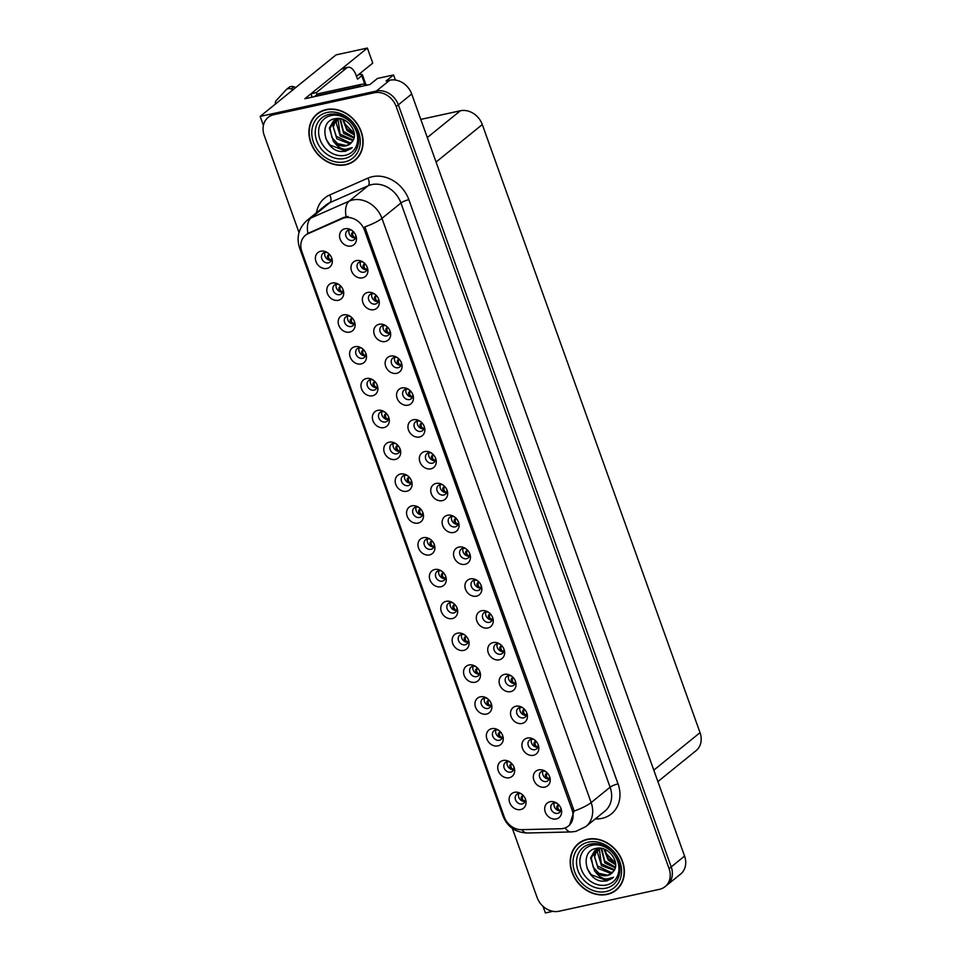 <?xml version="1.0" encoding="UTF-8"?>
<svg xmlns="http://www.w3.org/2000/svg" width="961" height="961" viewBox="0 0 961 961"><rect width="100%" height="100%" fill="white"/><g stroke="black" fill="none" stroke-linecap="round" stroke-linejoin="round"><path stroke-width="1.44" d="M475.887 666.634A5.622 4.697 -129 0 0 472.836 666.285A5.622 4.697 -129 0 0 471.142 667.09A5.622 4.697 -129 0 0 470.409 673.493A5.622 4.697 -129 0 0 476.536 676.628A5.622 4.697 -129 0 0 478.23 675.823A5.622 4.697 -129 0 0 479.659 671.271M479.467 674.081A5.622 4.697 51 0 1 474.241 671.811A5.622 4.697 51 0 1 473.112 666.237M468.932 665A9.37 7.82 -129 0 0 464.127 675.343A9.37 7.82 -129 0 0 475.106 682.238A9.37 7.82 -129 0 0 479.995 672.159A9.37 7.82 -129 0 0 475.094 666.117A9.37 7.82 -129 0 0 468.932 665M327.737 252.839A5.622 4.697 -129 0 0 324.674 252.491A5.622 4.697 -129 0 0 322.992 253.296A5.622 4.697 -129 0 0 322.259 259.698A5.622 4.697 -129 0 0 328.374 262.834A5.622 4.697 -129 0 0 330.067 262.029A5.622 4.697 -129 0 0 331.497 257.476M331.305 260.287A5.622 4.697 51 0 1 326.091 258.016A5.622 4.697 51 0 1 324.95 252.443M320.77 251.205A9.37 7.82 -129 0 0 315.965 261.548A9.37 7.82 -129 0 0 326.944 268.443A9.37 7.82 -129 0 0 331.833 258.365A9.37 7.82 -129 0 0 326.932 252.323A9.37 7.82 -129 0 0 320.77 251.205M374.694 294.066A5.622 4.697 -129 0 0 371.643 293.718A5.622 4.697 -129 0 0 369.949 294.522A5.622 4.697 -129 0 0 369.216 300.925A5.622 4.697 -129 0 0 375.343 304.06A5.622 4.697 -129 0 0 377.036 303.256A5.622 4.697 -129 0 0 378.466 298.703M378.274 301.514A5.622 4.697 51 0 1 373.048 299.243A5.622 4.697 51 0 1 371.919 293.67M367.739 292.432A9.37 7.82 -129 0 0 362.934 302.775A9.37 7.82 -129 0 0 373.901 309.67A9.37 7.82 -129 0 0 378.802 299.592A9.37 7.82 -129 0 0 373.901 293.549A9.37 7.82 -129 0 0 367.739 292.432M464.499 634.801A5.622 4.697 -129 0 0 461.436 634.452A5.622 4.697 -129 0 0 459.742 635.257A5.622 4.697 -129 0 0 459.01 641.66A5.622 4.697 -129 0 0 465.136 644.795A5.622 4.697 -129 0 0 466.83 643.99A5.622 4.697 -129 0 0 468.259 639.437M468.067 642.248A5.622 4.697 51 0 1 462.854 639.978A5.622 4.697 51 0 1 461.712 634.404M457.532 633.167A9.37 7.82 -129 0 0 452.727 643.51A9.37 7.82 -129 0 0 463.707 650.405A9.37 7.82 -129 0 0 468.596 640.326A9.37 7.82 -129 0 0 463.695 634.284A9.37 7.82 -129 0 0 457.532 633.167M408.881 389.553A5.622 4.697 -129 0 0 405.83 389.205A5.622 4.697 -129 0 0 404.137 390.01A5.622 4.697 -129 0 0 403.404 396.412A5.622 4.697 -129 0 0 409.53 399.548A5.622 4.697 -129 0 0 411.224 398.743A5.622 4.697 -129 0 0 412.653 394.202M412.461 397.001A5.622 4.697 51 0 1 407.236 394.731A5.622 4.697 51 0 1 406.107 389.157M401.926 387.932A9.37 7.82 -129 0 0 397.121 398.262A9.37 7.82 -129 0 0 408.101 405.158A9.37 7.82 -129 0 0 412.99 395.079A9.37 7.82 -129 0 0 408.089 389.049A9.37 7.82 -129 0 0 401.926 387.932M396.112 443.814A5.622 4.697 -129 0 0 393.061 443.477A5.622 4.697 -129 0 0 391.367 444.282A5.622 4.697 -129 0 0 390.634 450.673A5.622 4.697 -129 0 0 396.761 453.82A5.622 4.697 -129 0 0 398.455 453.015A5.622 4.697 -129 0 0 399.884 448.463M399.692 451.262A5.622 4.697 51 0 1 394.466 449.003A5.622 4.697 51 0 1 393.325 443.417M389.157 442.192A9.37 7.82 -129 0 0 384.352 452.535A9.37 7.82 -129 0 0 395.319 459.43A9.37 7.82 -129 0 0 400.208 449.34A9.37 7.82 -129 0 0 395.319 443.309A9.37 7.82 -129 0 0 389.157 442.192M477.269 580.54A5.622 4.697 -129 0 0 474.205 580.192A5.622 4.697 -129 0 0 472.524 580.997A5.622 4.697 -129 0 0 471.791 587.399A5.622 4.697 -129 0 0 477.917 590.534A5.622 4.697 -129 0 0 479.599 589.73A5.622 4.697 -129 0 0 481.029 585.177M480.848 587.988A5.622 4.697 51 0 1 475.623 585.717A5.622 4.697 51 0 1 474.482 580.144M470.301 578.906A9.37 7.82 -129 0 0 465.508 589.249A9.37 7.82 -129 0 0 476.476 596.144A9.37 7.82 -129 0 0 481.365 586.066A9.37 7.82 -129 0 0 476.476 580.024A9.37 7.82 -129 0 0 470.301 578.906M361.925 348.326A5.622 4.697 -129 0 0 358.861 347.978A5.622 4.697 -129 0 0 357.18 348.783A5.622 4.697 -129 0 0 356.447 355.186A5.622 4.697 -129 0 0 362.573 358.321A5.622 4.697 -129 0 0 364.255 357.516A5.622 4.697 -129 0 0 365.685 352.975M365.504 355.774A5.622 4.697 51 0 1 360.279 353.516A5.622 4.697 51 0 1 359.138 347.93M354.957 346.705A9.37 7.82 -129 0 0 350.164 357.036A9.37 7.82 -129 0 0 361.132 363.943A9.37 7.82 -129 0 0 366.021 353.852A9.37 7.82 -129 0 0 361.132 347.822A9.37 7.82 -129 0 0 354.957 346.705M443.081 485.041A5.622 4.697 -129 0 0 440.018 484.704A5.622 4.697 -129 0 0 438.336 485.497A5.622 4.697 -129 0 0 437.603 491.9A5.622 4.697 -129 0 0 443.718 495.035A5.622 4.697 -129 0 0 445.411 494.23A5.622 4.697 -129 0 0 446.841 489.69M446.661 492.488A5.622 4.697 51 0 1 441.435 490.23A5.622 4.697 51 0 1 440.294 484.644M436.114 483.419A9.37 7.82 -129 0 0 431.309 493.762A9.37 7.82 -129 0 0 442.288 500.657A9.37 7.82 -129 0 0 447.177 490.566A9.37 7.82 -129 0 0 442.288 484.536A9.37 7.82 -129 0 0 436.114 483.419M384.712 411.993A5.622 4.697 -129 0 0 381.661 411.644A5.622 4.697 -129 0 0 379.967 412.449A5.622 4.697 -129 0 0 379.235 418.852A5.622 4.697 -129 0 0 385.361 421.987A5.622 4.697 -129 0 0 387.055 421.182A5.622 4.697 -129 0 0 388.484 416.63M388.292 419.44A5.622 4.697 51 0 1 383.067 417.17A5.622 4.697 51 0 1 381.937 411.596M377.757 410.359A9.37 7.82 -129 0 0 372.952 420.702A9.37 7.82 -129 0 0 383.932 427.597A9.37 7.82 -129 0 0 388.821 417.518A9.37 7.82 -129 0 0 383.92 411.476A9.37 7.82 -129 0 0 377.757 410.359M465.869 548.707A5.622 4.697 -129 0 0 462.818 548.359A5.622 4.697 -129 0 0 461.124 549.163A5.622 4.697 -129 0 0 460.391 555.566A5.622 4.697 -129 0 0 466.517 558.701A5.622 4.697 -129 0 0 468.211 557.897A5.622 4.697 -129 0 0 469.641 553.344M469.448 556.155A5.622 4.697 51 0 1 464.223 553.884A5.622 4.697 51 0 1 463.082 548.311M458.914 547.073A9.37 7.82 -129 0 0 454.109 557.416A9.37 7.82 -129 0 0 465.076 564.311A9.37 7.82 -129 0 0 469.965 554.233A9.37 7.82 -129 0 0 465.076 548.19A9.37 7.82 -129 0 0 458.914 547.073M350.525 316.493A5.622 4.697 -129 0 0 347.474 316.157A5.622 4.697 -129 0 0 345.78 316.962A5.622 4.697 -129 0 0 345.047 323.352A5.622 4.697 -129 0 0 351.173 326.5A5.622 4.697 -129 0 0 352.867 325.695A5.622 4.697 -129 0 0 354.297 321.142M354.104 323.941A5.622 4.697 51 0 1 348.879 321.683A5.622 4.697 51 0 1 347.738 316.097M343.57 314.872A9.37 7.82 -129 0 0 338.765 325.214A9.37 7.82 -129 0 0 349.732 332.11A9.37 7.82 -129 0 0 354.621 322.019A9.37 7.82 -129 0 0 349.732 315.989A9.37 7.82 -129 0 0 343.57 314.872M431.681 453.22A5.622 4.697 -129 0 0 428.618 452.871A5.622 4.697 -129 0 0 426.936 453.676A5.622 4.697 -129 0 0 426.203 460.079A5.622 4.697 -129 0 0 432.33 463.214A5.622 4.697 -129 0 0 434.012 462.409A5.622 4.697 -129 0 0 435.441 457.856M435.261 460.667A5.622 4.697 51 0 1 430.035 458.397A5.622 4.697 51 0 1 428.894 452.823M424.714 451.586A9.37 7.82 -129 0 0 419.921 461.929A9.37 7.82 -129 0 0 430.888 468.824A9.37 7.82 -129 0 0 435.777 458.745A9.37 7.82 -129 0 0 430.888 452.703A9.37 7.82 -129 0 0 424.714 451.586M510.087 762.121A5.622 4.697 -129 0 0 507.024 761.773A5.622 4.697 -129 0 0 505.33 762.578A5.622 4.697 -129 0 0 504.597 768.98A5.622 4.697 -129 0 0 510.723 772.115A5.622 4.697 -129 0 0 512.417 771.311A5.622 4.697 -129 0 0 513.847 766.758M513.654 769.569A5.622 4.697 51 0 1 508.441 767.298A5.622 4.697 51 0 1 507.3 761.725M503.12 760.487A9.37 7.82 -129 0 0 498.315 770.83A9.37 7.82 -129 0 0 509.294 777.725A9.37 7.82 -129 0 0 514.183 767.647A9.37 7.82 -129 0 0 509.282 761.605A9.37 7.82 -129 0 0 503.12 760.487M453.099 602.967A5.622 4.697 -129 0 0 450.036 602.619A5.622 4.697 -129 0 0 448.355 603.424A5.622 4.697 -129 0 0 447.622 609.827A5.622 4.697 -129 0 0 453.748 612.962A5.622 4.697 -129 0 0 455.43 612.157A5.622 4.697 -129 0 0 456.859 607.616M456.679 610.415A5.622 4.697 51 0 1 451.454 608.145A5.622 4.697 51 0 1 450.313 602.571M446.132 601.346A9.37 7.82 -129 0 0 441.339 611.676A9.37 7.82 -129 0 0 452.307 618.572A9.37 7.82 -129 0 0 457.196 608.493A9.37 7.82 -129 0 0 452.307 602.463A9.37 7.82 -129 0 0 446.132 601.346M545.644 771.515A5.622 4.697 -129 0 0 542.593 771.166A5.622 4.697 -129 0 0 540.899 771.971A5.622 4.697 -129 0 0 540.166 778.374A5.622 4.697 -129 0 0 546.292 781.509A5.622 4.697 -129 0 0 547.986 780.704A5.622 4.697 -129 0 0 549.416 776.152M549.224 778.963A5.622 4.697 51 0 1 543.998 776.692A5.622 4.697 51 0 1 542.869 771.118M538.689 769.881A9.37 7.82 -129 0 0 533.884 780.224A9.37 7.82 -129 0 0 544.863 787.119A9.37 7.82 -129 0 0 549.752 777.041A9.37 7.82 -129 0 0 544.851 770.998A9.37 7.82 -129 0 0 538.689 769.881M418.912 507.48A5.622 4.697 -129 0 0 415.849 507.132A5.622 4.697 -129 0 0 414.155 507.937A5.622 4.697 -129 0 0 413.434 514.339A5.622 4.697 -129 0 0 419.549 517.474A5.622 4.697 -129 0 0 421.242 516.67A5.622 4.697 -129 0 0 422.672 512.117M422.48 514.928A5.622 4.697 51 0 1 417.266 512.657A5.622 4.697 51 0 1 416.125 507.084M411.945 505.846A9.37 7.82 -129 0 0 407.14 516.189A9.37 7.82 -129 0 0 418.119 523.084A9.37 7.82 -129 0 0 423.008 513.006A9.37 7.82 -129 0 0 418.107 506.964A9.37 7.82 -129 0 0 411.945 505.846M522.856 707.849A5.622 4.697 -129 0 0 519.793 707.512A5.622 4.697 -129 0 0 518.111 708.317A5.622 4.697 -129 0 0 517.378 714.72A5.622 4.697 -129 0 0 523.505 717.855A5.622 4.697 -129 0 0 525.186 717.05A5.622 4.697 -129 0 0 526.616 712.497M526.436 715.296A5.622 4.697 51 0 1 521.21 713.038A5.622 4.697 51 0 1 520.069 707.452M515.889 706.227A9.37 7.82 -129 0 0 511.096 716.57A9.37 7.82 -129 0 0 522.063 723.465A9.37 7.82 -129 0 0 526.952 713.374A9.37 7.82 -129 0 0 522.063 707.344A9.37 7.82 -129 0 0 515.889 706.227M488.668 612.361A5.622 4.697 -129 0 0 485.605 612.013A5.622 4.697 -129 0 0 483.924 612.818A5.622 4.697 -129 0 0 483.191 619.22A5.622 4.697 -129 0 0 489.305 622.356A5.622 4.697 -129 0 0 490.999 621.551A5.622 4.697 -129 0 0 492.428 617.01M492.236 619.809A5.622 4.697 51 0 1 487.023 617.551A5.622 4.697 51 0 1 485.882 611.965M481.701 610.74A9.37 7.82 -129 0 0 476.896 621.082A9.37 7.82 -129 0 0 487.876 627.977A9.37 7.82 -129 0 0 492.765 617.887A9.37 7.82 -129 0 0 487.864 611.857A9.37 7.82 -129 0 0 481.701 610.74M407.512 475.647A5.622 4.697 -129 0 0 404.449 475.299A5.622 4.697 -129 0 0 402.767 476.103A5.622 4.697 -129 0 0 402.034 482.506A5.622 4.697 -129 0 0 408.161 485.641A5.622 4.697 -129 0 0 409.842 484.837A5.622 4.697 -129 0 0 411.272 480.296M411.092 483.095A5.622 4.697 51 0 1 405.866 480.836A5.622 4.697 51 0 1 404.725 475.251M400.545 474.025A9.37 7.82 -129 0 0 395.752 484.356A9.37 7.82 -129 0 0 406.719 491.263A9.37 7.82 -129 0 0 411.608 481.173A9.37 7.82 -129 0 0 406.719 475.142A9.37 7.82 -129 0 0 400.545 474.025M511.456 676.027A5.622 4.697 -129 0 0 508.405 675.679A5.622 4.697 -129 0 0 506.711 676.484A5.622 4.697 -129 0 0 505.979 682.887A5.622 4.697 -129 0 0 512.105 686.022A5.622 4.697 -129 0 0 513.799 685.217A5.622 4.697 -129 0 0 515.228 680.664M515.036 683.475A5.622 4.697 51 0 1 509.81 681.205A5.622 4.697 51 0 1 508.669 675.631M504.501 674.394A9.37 7.82 -129 0 0 499.696 684.737A9.37 7.82 -129 0 0 510.663 691.632A9.37 7.82 -129 0 0 515.552 681.553A9.37 7.82 -129 0 0 510.663 675.511A9.37 7.82 -129 0 0 504.501 674.394M373.324 380.16A5.622 4.697 -129 0 0 370.261 379.811A5.622 4.697 -129 0 0 368.58 380.616A5.622 4.697 -129 0 0 367.847 387.019A5.622 4.697 -129 0 0 373.961 390.154A5.622 4.697 -129 0 0 375.655 389.349A5.622 4.697 -129 0 0 377.084 384.796M376.892 387.607A5.622 4.697 51 0 1 371.679 385.337A5.622 4.697 51 0 1 370.538 379.763M366.357 378.526A9.37 7.82 -129 0 0 361.552 388.869A9.37 7.82 -129 0 0 372.532 395.764A9.37 7.82 -129 0 0 377.421 385.685A9.37 7.82 -129 0 0 372.52 379.643A9.37 7.82 -129 0 0 366.357 378.526M454.469 516.874A5.622 4.697 -129 0 0 451.418 516.525A5.622 4.697 -129 0 0 449.724 517.33A5.622 4.697 -129 0 0 448.991 523.733A5.622 4.697 -129 0 0 455.118 526.868A5.622 4.697 -129 0 0 456.811 526.063A5.622 4.697 -129 0 0 458.241 521.523M458.049 524.322A5.622 4.697 51 0 1 452.823 522.051A5.622 4.697 51 0 1 451.694 516.477M447.514 515.252A9.37 7.82 -129 0 0 442.709 525.583A9.37 7.82 -129 0 0 453.688 532.478A9.37 7.82 -129 0 0 458.577 522.4A9.37 7.82 -129 0 0 453.676 516.369A9.37 7.82 -129 0 0 447.514 515.252M441.7 571.134A5.622 4.697 -129 0 0 438.648 570.798A5.622 4.697 -129 0 0 436.955 571.591A5.622 4.697 -129 0 0 436.222 577.993A5.622 4.697 -129 0 0 442.348 581.129A5.622 4.697 -129 0 0 444.042 580.336A5.622 4.697 -129 0 0 445.46 575.783M445.279 578.582A5.622 4.697 51 0 1 440.054 576.324A5.622 4.697 51 0 1 438.913 570.738M434.744 569.513A9.37 7.82 -129 0 0 429.939 579.855A9.37 7.82 -129 0 0 440.907 586.751A9.37 7.82 -129 0 0 445.796 576.66A9.37 7.82 -129 0 0 440.907 570.63A9.37 7.82 -129 0 0 434.744 569.513M363.294 262.233A5.622 4.697 -129 0 0 360.243 261.885A5.622 4.697 -129 0 0 358.549 262.689A5.622 4.697 -129 0 0 357.816 269.092A5.622 4.697 -129 0 0 363.943 272.227A5.622 4.697 -129 0 0 365.636 271.422A5.622 4.697 -129 0 0 367.066 266.882M366.874 269.681A5.622 4.697 51 0 1 361.648 267.422A5.622 4.697 51 0 1 360.519 261.836M356.339 260.611A9.37 7.82 -129 0 0 351.534 270.942A9.37 7.82 -129 0 0 362.513 277.849A9.37 7.82 -129 0 0 367.402 267.759A9.37 7.82 -129 0 0 362.501 261.728A9.37 7.82 -129 0 0 356.339 260.611M500.056 644.194A5.622 4.697 -129 0 0 497.005 643.846A5.622 4.697 -129 0 0 495.311 644.651A5.622 4.697 -129 0 0 494.579 651.053A5.622 4.697 -129 0 0 500.705 654.189A5.622 4.697 -129 0 0 502.399 653.384A5.622 4.697 -129 0 0 503.828 648.843M503.636 651.642A5.622 4.697 51 0 1 498.411 649.372A5.622 4.697 51 0 1 497.281 643.798M493.101 642.573A9.37 7.82 -129 0 0 488.296 652.903A9.37 7.82 -129 0 0 499.276 659.799A9.37 7.82 -129 0 0 504.165 649.72A9.37 7.82 -129 0 0 499.264 643.678A9.37 7.82 -129 0 0 493.101 642.573M521.475 793.942A5.622 4.697 -129 0 0 518.423 793.606A5.622 4.697 -129 0 0 516.73 794.411A5.622 4.697 -129 0 0 515.997 800.813A5.622 4.697 -129 0 0 522.123 803.949A5.622 4.697 -129 0 0 523.817 803.144A5.622 4.697 -129 0 0 525.247 798.591M525.054 801.39A5.622 4.697 51 0 1 519.829 799.132A5.622 4.697 51 0 1 518.7 793.546M514.519 792.32A9.37 7.82 -129 0 0 509.714 802.663A9.37 7.82 -129 0 0 520.682 809.558A9.37 7.82 -129 0 0 525.583 799.468A9.37 7.82 -129 0 0 520.682 793.438A9.37 7.82 -129 0 0 514.519 792.32M487.287 698.455A5.622 4.697 -129 0 0 484.236 698.106A5.622 4.697 -129 0 0 482.542 698.911A5.622 4.697 -129 0 0 481.809 705.314A5.622 4.697 -129 0 0 487.936 708.449A5.622 4.697 -129 0 0 489.617 707.644A5.622 4.697 -129 0 0 491.047 703.104M490.867 705.903A5.622 4.697 51 0 1 485.641 703.644A5.622 4.697 51 0 1 484.5 698.058M480.32 696.833A9.37 7.82 -129 0 0 475.527 707.176A9.37 7.82 -129 0 0 486.494 714.071A9.37 7.82 -129 0 0 491.383 703.981A9.37 7.82 -129 0 0 486.494 697.95A9.37 7.82 -129 0 0 480.32 696.833M557.044 803.348A5.622 4.697 -129 0 0 553.992 803A5.622 4.697 -129 0 0 552.299 803.804A5.622 4.697 -129 0 0 551.566 810.207A5.622 4.697 -129 0 0 557.692 813.342A5.622 4.697 -129 0 0 559.386 812.538A5.622 4.697 -129 0 0 560.816 807.985M560.623 810.796A5.622 4.697 51 0 1 555.398 808.525A5.622 4.697 51 0 1 554.257 802.952M550.088 801.714A9.37 7.82 -129 0 0 545.283 812.057A9.37 7.82 -129 0 0 556.251 818.952A9.37 7.82 -129 0 0 561.14 808.874A9.37 7.82 -129 0 0 556.251 802.831A9.37 7.82 -129 0 0 550.088 801.714M351.906 230.4A5.622 4.697 -129 0 0 348.843 230.063A5.622 4.697 -129 0 0 347.161 230.868A5.622 4.697 -129 0 0 346.428 237.259A5.622 4.697 -129 0 0 352.555 240.406A5.622 4.697 -129 0 0 354.237 239.601A5.622 4.697 -129 0 0 355.666 235.049M355.486 237.847A5.622 4.697 51 0 1 350.26 235.589A5.622 4.697 51 0 1 349.119 230.003M344.939 228.778A9.37 7.82 -129 0 0 340.134 239.121A9.37 7.82 -129 0 0 351.113 246.016A9.37 7.82 -129 0 0 356.002 235.925A9.37 7.82 -129 0 0 351.113 229.895A9.37 7.82 -129 0 0 344.939 228.778M430.3 539.313A5.622 4.697 -129 0 0 427.249 538.965A5.622 4.697 -129 0 0 425.555 539.77A5.622 4.697 -129 0 0 424.822 546.172A5.622 4.697 -129 0 0 430.948 549.308A5.622 4.697 -129 0 0 432.642 548.503A5.622 4.697 -129 0 0 434.072 543.95M433.879 546.761A5.622 4.697 51 0 1 428.654 544.491A5.622 4.697 51 0 1 427.525 538.917M423.345 537.679A9.37 7.82 -129 0 0 418.54 548.022A9.37 7.82 -129 0 0 429.519 554.917A9.37 7.82 -129 0 0 434.408 544.839A9.37 7.82 -129 0 0 429.507 538.797A9.37 7.82 -129 0 0 423.345 537.679M534.256 739.682A5.622 4.697 -129 0 0 531.193 739.333A5.622 4.697 -129 0 0 529.511 740.138A5.622 4.697 -129 0 0 528.778 746.541A5.622 4.697 -129 0 0 534.893 749.676A5.622 4.697 -129 0 0 536.586 748.871A5.622 4.697 -129 0 0 538.016 744.331M537.824 747.129A5.622 4.697 51 0 1 532.61 744.871A5.622 4.697 51 0 1 531.469 739.285M527.289 738.06A9.37 7.82 -129 0 0 522.484 748.391A9.37 7.82 -129 0 0 533.463 755.298A9.37 7.82 -129 0 0 538.352 745.207A9.37 7.82 -129 0 0 533.451 739.177A9.37 7.82 -129 0 0 527.289 738.06M339.125 284.672A5.622 4.697 -129 0 0 336.074 284.324A5.622 4.697 -129 0 0 334.38 285.129A5.622 4.697 -129 0 0 333.647 291.531A5.622 4.697 -129 0 0 339.774 294.667A5.622 4.697 -129 0 0 341.467 293.862A5.622 4.697 -129 0 0 342.897 289.309M342.705 292.12A5.622 4.697 51 0 1 337.479 289.85A5.622 4.697 51 0 1 336.35 284.276M332.17 283.039A9.37 7.82 -129 0 0 327.365 293.381A9.37 7.82 -129 0 0 338.344 300.276A9.37 7.82 -129 0 0 343.233 290.198A9.37 7.82 -129 0 0 338.332 284.156A9.37 7.82 -129 0 0 332.17 283.039M420.281 421.386A5.622 4.697 -129 0 0 417.23 421.038A5.622 4.697 -129 0 0 415.536 421.843A5.622 4.697 -129 0 0 414.804 428.246A5.622 4.697 -129 0 0 420.93 431.381A5.622 4.697 -129 0 0 422.624 430.576A5.622 4.697 -129 0 0 424.053 426.023M423.861 428.834A5.622 4.697 51 0 1 418.636 426.564A5.622 4.697 51 0 1 417.506 420.99M413.326 419.753A9.37 7.82 -129 0 0 408.521 430.096A9.37 7.82 -129 0 0 419.489 436.991A9.37 7.82 -129 0 0 424.39 426.912A9.37 7.82 -129 0 0 419.489 420.87A9.37 7.82 -129 0 0 413.326 419.753M498.687 730.288A5.622 4.697 -129 0 0 495.624 729.94A5.622 4.697 -129 0 0 493.942 730.744A5.622 4.697 -129 0 0 493.209 737.147A5.622 4.697 -129 0 0 499.336 740.282A5.622 4.697 -129 0 0 501.017 739.477A5.622 4.697 -129 0 0 502.447 734.937M502.267 737.736A5.622 4.697 51 0 1 497.041 735.465A5.622 4.697 51 0 1 495.9 729.892M491.72 728.666A9.37 7.82 -129 0 0 486.915 738.997A9.37 7.82 -129 0 0 497.894 745.892A9.37 7.82 -129 0 0 502.783 735.814A9.37 7.82 -129 0 0 497.894 729.783A9.37 7.82 -129 0 0 491.72 728.666M386.094 325.899A5.622 4.697 -129 0 0 383.043 325.551A5.622 4.697 -129 0 0 381.349 326.356A5.622 4.697 -129 0 0 380.616 332.758A5.622 4.697 -129 0 0 386.742 335.894A5.622 4.697 -129 0 0 388.424 335.089A5.622 4.697 -129 0 0 389.854 330.536M389.673 333.347A5.622 4.697 51 0 1 384.448 331.077A5.622 4.697 51 0 1 383.307 325.503M379.127 324.265A9.37 7.82 -129 0 0 374.334 334.608A9.37 7.82 -129 0 0 385.301 341.503A9.37 7.82 -129 0 0 390.19 331.425A9.37 7.82 -129 0 0 385.301 325.383A9.37 7.82 -129 0 0 379.127 324.265M397.494 357.72A5.622 4.697 -129 0 0 394.43 357.384A5.622 4.697 -129 0 0 392.749 358.189A5.622 4.697 -129 0 0 392.016 364.579A5.622 4.697 -129 0 0 398.142 367.715A5.622 4.697 -129 0 0 399.824 366.922A5.622 4.697 -129 0 0 401.254 362.369M401.073 365.168A5.622 4.697 51 0 1 395.848 362.91A5.622 4.697 51 0 1 394.707 357.324M390.526 356.099A9.37 7.82 -129 0 0 385.721 366.441A9.37 7.82 -129 0 0 396.701 373.336A9.37 7.82 -129 0 0 401.59 363.246A9.37 7.82 -129 0 0 396.701 357.216A9.37 7.82 -129 0 0 390.526 356.099M344.747 217.799A16.866 14.079 -129 0 0 342.368 218.567L308.097 233.691A16.866 14.079 -129 0 0 305.406 235.337A16.866 14.079 -129 0 0 301.838 251.53L504.285 816.946A16.866 14.079 -129 0 0 521.487 829.667L560.84 828.73A16.866 14.079 -129 0 0 568.456 826.016A16.866 14.079 -129 0 0 572.035 809.811L364.507 230.208A16.866 14.079 -129 0 0 344.747 217.799M341.407 69.108L367.378 48.05L336.038 54.885L260.179 116.401L263.41 125.398M543.013 906.295L545.392 912.95L552.887 911.316M312.001 97.169A12.493 6.343 77.7 0 0 311.052 93.722L304.877 98.731L369.985 84.52L377.457 78.454L393.554 74.946L386.07 81.012L389.758 80.207A18.739 15.64 -129 0 1 411.704 93.998L684.568 856.083A18.739 15.64 -129 0 1 680.592 874.078L667.234 884.901A18.739 15.64 -129 0 0 671.21 866.906L398.347 104.821A18.739 15.64 -129 0 0 376.4 91.031L260.179 116.401M393.554 74.946L395.379 80.039M420.798 119.392L460.355 110.767A18.739 15.64 51 0 1 482.302 124.558L700.04 732.654A18.739 15.64 51 0 1 696.064 750.661L657.901 781.605M367.378 48.05L372.76 63.102L356.471 76.315M359.582 73.793L359.858 74.574M326.139 109.59A29.983 25.034 -129 0 0 317.13 113.878A29.983 25.034 -129 0 0 313.226 148.018A29.983 25.034 -129 0 0 345.888 164.739A29.983 25.034 -129 0 0 354.897 160.451A29.983 25.034 -129 0 0 358.801 126.311A29.983 25.034 -129 0 0 326.139 109.59M318.223 113.05A29.983 25.034 -129 0 0 316.577 114.755M587.399 839.265A29.983 25.034 -129 0 0 578.39 843.554A29.983 25.034 -129 0 0 574.486 877.693A29.983 25.034 -129 0 0 607.148 894.415A29.983 25.034 -129 0 0 616.157 890.126A29.983 25.034 -129 0 0 620.073 855.987A29.983 25.034 -129 0 0 587.399 839.265M579.483 842.725A29.983 25.034 -129 0 0 577.837 844.431M301.081 248.779A21.863 4.661 -19.7 0 1 299.532 247.77C296.216 237.163 298.703 228.045 307.003 220.417A24.986 20.854 51 0 1 310.992 217.991L349.179 201.137A24.986 20.854 51 0 1 352.699 199.984A24.986 20.854 51 0 1 381.961 218.375A21.863 4.661 160.3 0 1 364.808 226.904L573.357 808.73L573.981 811.108L569.609 825.067M573.981 811.108A21.863 4.661 -19.7 0 0 591.147 802.579L381.961 218.375L400.929 202.999A24.986 20.854 -129 0 0 371.667 184.608A24.986 20.854 -129 0 0 368.135 185.761L329.947 202.615L310.992 217.991A21.863 11.736 66.2 0 0 307.904 233.415L343.822 217.39L348.194 216.465M512.369 828.418L537.079 897.442A18.739 15.64 -129 0 0 559.026 911.244L659.474 889.321A18.739 15.64 -129 0 0 665.096 886.643L667.234 884.901A18.739 15.64 -129 0 0 671.21 866.906L398.347 104.821A18.739 15.64 -129 0 0 376.4 91.031L275.963 112.954A18.739 15.64 -129 0 0 270.329 115.632L268.191 117.362A18.739 15.64 -129 0 0 264.215 135.369L299.003 232.538M665.096 886.643A18.739 15.64 -129 0 0 669.072 868.636L396.208 106.563A18.739 15.64 -129 0 0 374.261 92.761L273.825 114.683A18.739 15.64 -129 0 0 268.191 117.362M615.184 890.487A29.983 25.034 -129 0 0 617.202 889.225M353.924 160.811A29.983 25.034 -129 0 0 355.942 159.55M522.832 795.083L521.138 797.294L521.571 800.645M523.06 795.312L522.616 796.02C521.775 798.843 522.676 800.597 525.331 801.282M560.888 810.688C558.233 809.967 557.32 808.213 558.185 805.414L558.629 804.705M558.185 805.414L556.695 806.687L557.14 810.039M556.695 806.687L558.401 804.477M558.353 804.369L557.704 805.078L558.353 804.369M511.444 763.25L509.738 765.461L510.171 768.812M511.66 763.478L511.216 764.187C510.375 767.01 511.276 768.776 513.931 769.461M500.044 731.429L498.339 733.627L498.771 736.979M500.261 731.645L499.816 732.366C498.975 735.189 499.888 736.943 502.531 737.628M488.644 699.596L486.939 701.794L487.383 705.146M488.861 699.812L488.416 700.533C487.575 703.356 488.488 705.11 491.143 705.794M549.488 778.854C546.833 778.134 545.932 776.38 546.785 773.593L547.229 772.872M546.785 773.593L545.307 774.854L545.74 778.206M545.307 774.854L547.013 772.656M546.965 772.536L546.304 773.257L546.965 772.536M538.1 747.021C535.433 746.313 534.532 744.547 535.385 741.76L535.83 741.051M535.385 741.76L533.908 743.021L534.34 746.373M533.908 743.021L535.613 740.823M535.565 740.703L534.905 741.424L535.565 740.703M526.7 715.2C524.033 714.479 523.132 712.726 523.985 709.927L524.43 709.218M523.985 709.927L522.508 711.2L522.952 714.552M522.508 711.2L524.213 708.99M524.165 708.87L523.517 709.59L524.165 708.87M515.3 683.367C512.645 682.646 511.732 680.893 512.597 678.094L513.042 677.385M512.597 678.094L511.12 679.367L511.552 682.718M511.12 679.367L512.814 677.157M512.766 677.049L512.117 677.757L512.766 677.049M348.05 67.294L342.789 68.447A12.493 6.343 -102.3 0 0 341.347 69.156L311.052 93.722L316.313 92.568L346.597 68.015A12.493 6.343 -102.3 0 1 348.05 67.294A12.493 6.343 -102.3 0 1 356.05 75.174L357.492 79.198L361.768 75.727L364.844 84.316M367.486 85.061A12.493 10.427 -129 0 0 360.976 84.412L317.851 93.818L315.184 95.98L358.297 86.574A12.493 10.427 51 0 1 361.408 86.394M316.313 92.568A12.493 6.343 -102.3 0 1 316.926 94.562M358.177 74.922L359.186 74.706A6.247 1.333 160.3 0 1 362.393 74.766A6.247 1.333 160.3 0 1 361.768 75.727M275.507 103.968A3.988 3.327 51 0 1 276.131 100.665L286.354 89.541A6.247 5.213 -129 0 1 291.195 88.929L293.862 86.766L295.844 87.475M293.177 89.637L291.195 88.929M293.862 86.766A6.247 5.213 -129 0 0 289.033 87.367L286.354 89.541M345.275 155.31A21.61 18.043 51 0 1 319.953 139.405A21.61 18.043 51 0 1 331.028 115.548A21.61 18.043 51 0 1 356.351 131.465A21.61 18.043 51 0 1 345.275 155.31M340.783 151.514L345.588 151.261L352.255 147.586L345.732 149.375C341.395 149.159 337.683 146.913 334.584 142.66A14.127 11.784 -129 0 0 346.008 145.82A14.127 11.784 -129 0 0 350.248 143.802A14.127 11.784 -129 0 0 352.086 141.832C359.81 133.135 347.113 115.62 335.185 118.696C317.995 121.026 324.025 150.048 340.783 151.514M354.237 133.375L344.122 123.128M326.247 109.878A29.671 24.77 51 0 1 358.573 126.432A29.671 24.77 51 0 1 354.705 160.211A29.671 24.77 51 0 1 345.792 164.451A29.671 24.77 51 0 1 313.466 147.898A29.671 24.77 51 0 1 317.322 114.119A29.671 24.77 51 0 1 326.247 109.878M357.588 157.844A29.671 24.77 51 0 1 356.843 158.481L354.705 160.211M354.309 134.12L346.849 128.618L343.558 119.717M354.345 135.057L347.017 130.528L342.693 119.392M353.936 138.156L343.618 133.279L339.81 118.659M354.092 137.459L343.365 131.249L340.458 118.78M352.951 140.582L340.23 136.03L336.146 122.576L337.383 119.02M353.131 140.042L340.074 134.132L337.96 118.864M351.522 142.564L348.891 143.477L336.83 138.78L332.746 125.326L335.269 119.873M335.629 119.452L336.59 118.515M351.882 142.108L349.744 142.793L336.278 136.318L333.371 127.092L335.773 119.62M336.122 119.176L336.722 118.515M334.584 142.66L333.443 141.531L329.359 128.077L333.443 121.074L339.449 118.611M350.248 143.802L346.344 145.543L337.599 143.621L331.917 137.495L330.055 128.414L333.875 120.738M317.322 114.119L319.46 112.389A29.671 24.77 51 0 1 320.241 111.788M351.209 148.547L345.852 151.045L329.959 145.039L325.755 138.516M606.535 884.985A21.61 18.043 51 0 1 581.213 869.08A21.61 18.043 51 0 1 592.288 845.224A21.61 18.043 51 0 1 617.611 861.14A21.61 18.043 51 0 1 606.535 884.985M602.054 881.189L606.847 880.937L613.526 877.261L606.992 879.051C602.655 878.834 598.943 876.588 595.844 872.336A14.127 11.784 -129 0 0 607.268 875.495A14.127 11.784 -129 0 0 611.508 873.477A14.127 11.784 -129 0 0 613.358 871.507C621.07 862.81 608.373 845.296 596.445 848.371C579.255 850.701 585.285 879.723 602.054 881.189M615.508 863.05L605.382 852.803M587.507 839.554A29.671 24.77 51 0 1 619.833 856.107A29.671 24.77 51 0 1 615.965 889.886A29.671 24.77 51 0 1 607.052 894.126A29.671 24.77 51 0 1 574.726 877.573A29.671 24.77 51 0 1 578.594 843.794A29.671 24.77 51 0 1 587.507 839.554M618.848 887.52A29.671 24.77 51 0 1 618.103 888.156L615.965 889.886M615.569 863.795L608.109 858.293L604.829 849.392M615.605 864.732L608.277 860.203L603.952 849.068M615.196 867.831L604.877 862.954L601.069 848.335M615.352 867.146L604.625 860.924L601.718 848.455M614.211 870.258L601.49 865.705L597.406 852.251L598.643 848.695M614.391 869.717L601.334 863.819L599.232 848.539M612.794 872.24L610.151 873.153L598.102 868.456L594.018 855.002L596.529 849.548M596.901 849.128L597.862 848.191M613.154 871.783L611.004 872.468L597.538 865.993L594.631 856.768L597.033 849.296M597.382 848.851L597.982 848.191M595.844 872.336L594.703 871.207L590.619 857.753L594.703 850.749L600.721 848.287M611.508 873.477L607.604 875.219L598.859 873.297L593.177 867.17L591.315 858.089L595.135 850.413M578.594 843.794L580.72 842.064A29.671 24.77 51 0 1 581.501 841.464M612.385 878.306L607.112 880.72L591.219 874.726L587.015 868.191M477.245 667.763L475.551 669.973L475.983 673.325M477.473 667.991L477.028 668.7C476.188 671.523 477.088 673.277 479.743 673.973M465.857 635.93L464.151 638.14L464.583 641.492M466.073 636.158L465.629 636.867C464.788 639.702 465.689 641.455 468.343 642.14M454.457 604.109L452.751 606.307L453.184 609.658M454.673 604.325L454.229 605.046C453.388 607.869 454.301 609.622 456.943 610.307M503.9 651.534C501.246 650.813 500.345 649.059 501.198 646.272L501.642 645.552M501.198 646.272L499.72 647.534L500.152 650.885M499.72 647.534L501.426 645.336M501.378 645.215L500.717 645.936L501.378 645.215M492.512 619.701C489.846 618.992 488.945 617.238 489.798 614.439L490.242 613.731M489.798 614.439L488.32 615.701L488.753 619.052M488.32 615.701L490.026 613.502M489.978 613.382L489.317 614.103L489.978 613.382M481.113 587.88C478.446 587.159 477.545 585.405 478.398 582.606L478.854 581.898M478.398 582.606L476.92 583.88L477.365 587.231M476.92 583.88L478.626 581.669M478.578 581.561L477.929 582.27L478.578 581.561M443.057 572.275L441.363 574.474L441.796 577.825M443.273 572.504L442.829 573.212C441.988 576.035 442.901 577.789 445.556 578.474M431.657 540.442L429.963 542.653L430.396 546.004M431.885 540.671L431.441 541.379C430.6 544.202 431.501 545.956 434.156 546.653M419.573 509.21L418.564 510.82L418.996 514.171M420.486 508.837L420.041 509.546C419.2 512.381 420.101 514.135 422.756 514.82M419.561 509.222L420.269 508.621M408.869 476.788L407.164 478.986L407.596 482.338M409.086 477.004L408.641 477.725C407.8 480.548 408.713 482.302 411.356 482.987M397.47 444.955L395.776 447.153L396.208 450.505M397.686 445.183L397.241 445.892C396.4 448.715 397.313 450.469 399.968 451.153M469.713 556.047C467.058 555.326 466.157 553.572 467.01 550.773L467.454 550.064M467.01 550.773L465.532 552.046L465.965 555.398M465.532 552.046L467.226 549.848M458.313 524.213C455.658 523.493 454.757 521.739 455.61 518.952L456.055 518.231M455.61 518.952L454.133 520.213L454.565 523.565M454.133 520.213L455.838 518.015M455.79 517.895L455.13 518.616L455.79 517.895M446.925 492.38C444.258 491.672 443.357 489.918 444.21 487.119L444.655 486.41M444.21 487.119L442.733 488.38L443.165 491.732M442.733 488.38L444.438 486.182M444.39 486.062L443.73 486.783L444.39 486.062M435.525 460.559C432.858 459.839 431.957 458.085 432.81 455.286L433.267 454.577M432.81 455.286L431.333 456.559L431.777 459.911M431.333 456.559L433.039 454.349M432.991 454.241L432.342 454.949L432.991 454.241M424.125 428.726C421.471 428.005 420.57 426.252 421.423 423.465L421.867 422.744M421.423 423.465L419.945 424.726L420.377 428.077M419.945 424.726L421.639 422.528M386.07 413.122L384.376 415.332L384.808 418.684M386.298 413.35L385.854 414.059C385.013 416.882 385.914 418.648 388.568 419.332M373.985 381.901L372.976 383.499L373.409 386.851M374.898 381.517L374.454 382.238C373.613 385.061 374.514 386.815 377.168 387.499M373.973 381.901L374.682 381.301M363.282 349.468L361.576 351.666L362.009 355.017M363.498 349.684L363.054 350.405C362.213 353.228 363.126 354.981 365.769 355.666M351.882 317.635L350.188 319.833L350.621 323.196M352.11 317.863L351.654 318.571C350.825 321.394 351.726 323.148 354.381 323.833M340.482 285.801L338.789 288.012L339.221 291.363M340.711 286.03L340.266 286.738C339.425 289.561 340.326 291.327 342.981 292.012M328.398 254.581L327.389 256.179L327.821 259.53M329.311 254.197L328.866 254.917C328.025 257.74 328.926 259.494 331.581 260.179M328.386 254.581L329.094 253.98M412.725 396.893C410.071 396.184 409.17 394.418 410.023 391.632L410.467 390.923M410.023 391.632L408.545 392.893L408.978 396.244M408.545 392.893L410.251 390.695M410.203 390.574L409.542 391.295L410.203 390.574M401.338 365.06C398.671 364.351 397.77 362.597 398.623 359.798L399.067 359.09M398.623 359.798L397.145 361.06L397.578 364.411M397.145 361.06L398.851 358.861M398.803 358.741L398.142 359.462L398.803 358.741M389.938 333.239C387.271 332.518 386.37 330.764 387.223 327.965L387.679 327.257M387.223 327.965L385.745 329.239L386.19 332.59M385.745 329.239L387.451 327.028M387.403 326.92L386.754 327.629L387.403 326.92M378.538 301.406C375.883 300.685 374.982 298.931 375.835 296.144L376.28 295.423M375.835 296.144L374.358 297.405L374.79 300.757M374.358 297.405L376.051 295.207M367.15 269.573C364.483 268.864 363.582 267.098 364.435 264.311L364.88 263.602M364.435 264.311L362.958 265.572L363.39 268.924M362.958 265.572L364.663 263.374M364.615 263.254L363.955 263.975L364.615 263.254M355.75 237.751C353.083 237.031 352.182 235.277 353.035 232.478L353.48 231.769M353.035 232.478L351.558 233.751L351.99 237.103M351.558 233.751L353.264 231.541M353.216 231.421L352.567 232.142L353.216 231.421M342.368 218.567L343.822 217.39M389.758 80.207L374.261 92.761M411.704 93.998L396.208 106.563M684.568 856.083L669.072 868.636M700.04 732.654L653.792 770.157M482.302 124.558L436.066 162.049M460.355 110.767L427.297 137.567M572.035 809.811L573.357 808.73M364.507 230.208L365.829 229.126M308.097 233.691L309.55 232.514M618.031 783.888A6.247 1.333 -19.7 0 0 610.103 787.203L400.929 202.999A6.247 1.333 -19.7 0 1 408.857 199.684L618.031 783.888A31.232 26.079 51 0 1 602.03 818.352A31.232 26.079 51 0 1 597.31 818.916L595.231 818.964M604.805 811.204A24.986 20.854 -129 0 0 610.103 787.203L591.147 802.579A24.986 20.854 51 0 1 585.85 826.58L604.805 811.204M346.104 216.669A21.863 11.736 66.2 0 1 349.179 201.137L368.135 185.761A6.247 3.351 -113.8 0 0 367.871 178.133A31.232 26.079 51 0 1 408.857 199.684M504.345 817.102A21.863 4.661 160.3 0 1 503.047 816.165L299.532 247.77M521.787 829.655A21.863 10.115 88.6 0 0 527.337 833.007C515.564 832.538 507.468 826.928 503.047 816.165M565.128 827.914A21.863 10.115 88.6 0 0 571.182 831.95L527.337 833.007M316.493 212.729A31.232 26.079 51 0 1 329.683 194.987L367.871 178.133M273.825 114.683L275.963 112.954M329.683 194.987A6.247 3.351 -113.8 0 1 329.947 202.615A24.986 20.854 -129 0 0 325.971 205.041L307.003 220.417M596.961 817.559A6.247 2.895 -91.4 0 1 597.31 818.916M522.616 796.02L521.138 797.294M511.216 764.187L509.738 765.461M499.816 732.366L498.339 733.627M488.416 700.533L486.939 701.794M360.976 84.412L358.297 86.574M341.347 69.156L346.597 68.015M344.771 158.469A23.929 19.977 51 0 1 316.734 140.859A23.929 19.977 51 0 1 328.998 114.443A23.929 19.977 51 0 1 333.239 114.011C347.101 113.218 361.732 131.261 358.093 144.667A23.929 19.977 51 0 1 344.771 158.469M327.172 112.461A26.86 22.427 51 0 1 358.621 132.234A26.86 22.427 51 0 1 344.855 161.868A26.86 22.427 51 0 1 313.406 142.096A26.86 22.427 51 0 1 327.172 112.461M606.031 888.156A23.929 19.977 51 0 1 577.993 870.534A23.929 19.977 51 0 1 590.258 844.118A23.929 19.977 51 0 1 594.499 843.686C608.361 842.893 622.992 860.936 619.352 874.342A23.929 19.977 51 0 1 606.031 888.156M588.432 842.136A26.86 22.427 51 0 1 619.893 861.909A26.86 22.427 51 0 1 606.127 891.544A26.86 22.427 51 0 1 574.666 871.771A26.86 22.427 51 0 1 588.432 842.136M477.028 668.7L475.551 669.973M465.629 636.867L464.151 638.14M454.229 605.046L452.751 606.307M442.829 573.212L441.351 574.474M431.441 541.379L429.963 542.653M420.041 509.546L418.564 510.82M408.641 477.725L407.164 478.986M397.241 445.892L395.764 447.165M385.854 414.059L384.376 415.332M374.454 382.238L372.976 383.499M363.054 350.405L361.576 351.666M351.654 318.571L350.176 319.845M340.266 286.738L338.789 288.012M328.866 254.917L327.389 256.179M305.406 235.337L307.88 233.331M571.182 831.95L575.795 831.397L585.85 826.58M365.889 84.532L362.393 74.766M334.284 120.389L333.443 121.074M595.544 850.065L594.703 850.749"/></g></svg>
